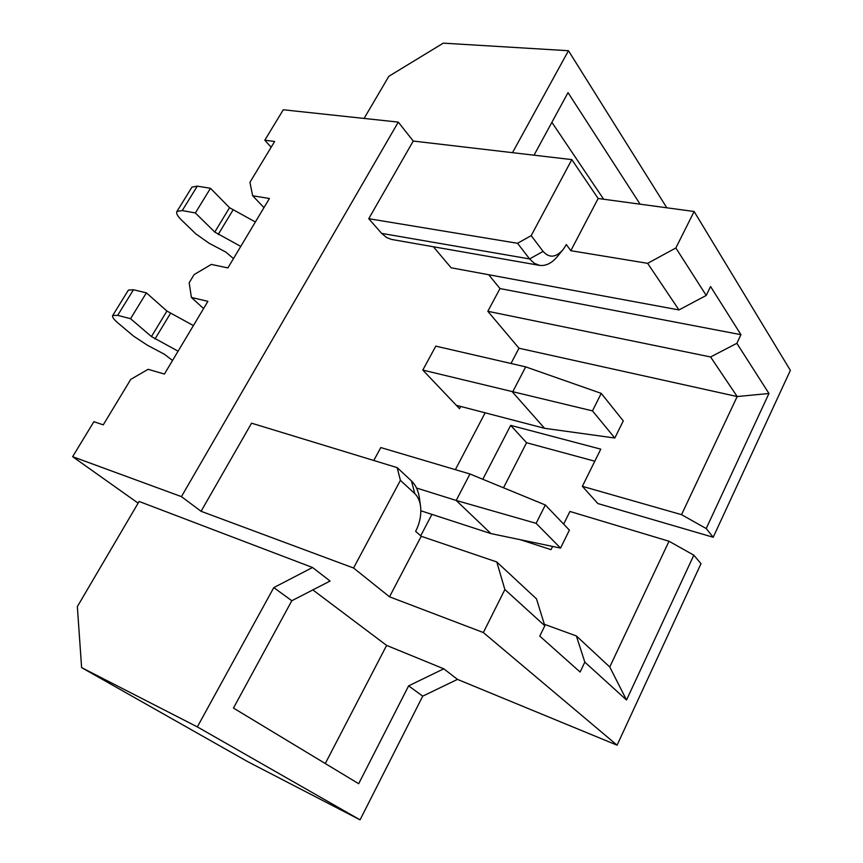 <?xml version="1.0" encoding="UTF-8"?>
<svg xmlns="http://www.w3.org/2000/svg" width="863" height="863" viewBox="0 0 863 863"><rect width="100%" height="100%" fill="white"/><g stroke="black" fill="none" stroke-linecap="round" stroke-linejoin="round"><path stroke-width="1.29" d="M496.775 561.953L504.877 589.537L544.812 625.794L536.495 598.879L496.775 561.953L421.22 536.279L415.642 531.338C419.688 523.366 421.36 515.308 420.659 507.164C419.99 501.23 418.026 496.7 414.758 493.593L411.478 480.939C416.02 485.319 418.76 491.64 419.677 499.882L420.41 505.33M534.024 155.189L568.027 92.632L640.098 204.175M603.636 199.234L551.878 122.341M623.28 420.885L601.241 393.377L592.471 410.874L614.823 438.026L623.28 420.885M666.808 207.8L568.458 50.723L443.28 43.15L388.835 76.311L364.089 118.436M675.858 247.983L647.638 263.334L570.81 250.691L598.145 198.49L694.122 211.5L675.858 247.983L706.225 295.448L710.573 286.538L740.961 334.693L736.851 343.312L768.955 393.485L706.204 528.544L713.205 537.25L790.368 370.367L694.122 211.5M504.877 589.537L483.345 632.547L389.515 596.808L421.22 536.279M647.638 263.334L678.965 309.936L706.225 295.448M483.345 632.547L617.077 745.179L700.993 563.668L693.83 555.168L626.527 700.001L584.834 662.137L580.109 672.05L539.774 636.096L544.812 625.794M693.83 555.168L669.008 541.241L569.925 511.457L563.658 524.121M669.008 541.241L609.753 666.98L626.527 700.001M768.955 393.485L737.185 396.538L681.533 514.661L706.204 528.544M609.753 666.98L576.365 635.945L584.834 662.137M576.365 635.945L544.337 624.283M520.26 539.699L551.015 549.655L552.611 546.43M681.533 514.661L582.363 486.333L600.777 449.148L510.68 425.373L482.805 479.278M510.993 363.474L518.987 348.231L737.185 396.538L710.583 356.958L487.832 311.295L499.99 288.566L740.961 334.693M420.691 535.815L431.921 514.391M455.362 469.666L485.146 412.816M518.987 348.231L487.832 311.295M736.851 343.312L710.583 356.958M499.99 288.566L488.695 274.725M433.409 246.775L451.122 267.778L678.965 309.936M543.097 251.403L531.198 235.631L517.552 243.29L529.591 258.922L543.097 251.403C549.386 258.404 556.171 257.659 563.431 249.159L566.344 244.563L570.81 250.691M539.645 265.383L391.392 239.407L386.602 237.541L381.64 233.388L529.591 258.922L534.262 263.301L539.645 265.383C546.214 266.171 552.363 262.924 558.113 255.653L562.309 250.529M381.64 233.388L368.749 218.695L517.552 243.29M568.458 50.723L512.503 152.665M325.286 763.539L386.613 645.405L312.848 589.914M203.571 308.576L191.413 297.455L207.897 301.338L164.412 374.057L148.123 369.321L130.766 379.364L103.258 424.844L93.894 421.683L72.632 456.678L138.123 503.14M312.525 567.498L273.787 587.606L291.813 600.734L330.087 581.047L312.525 567.498L139.116 501.457L77.346 606.613L81.607 667.617L247.875 761.749L360.065 819.85L197.336 726.894L81.607 667.617M273.787 587.606L197.336 726.894M291.813 600.734L233.463 708.07L358.674 783.712L408.62 685.869L422.719 696.15L360.065 819.85M422.719 696.15L457.476 679.386L443.765 668.803L408.62 685.869M386.613 645.405L443.765 668.803M598.145 198.49L571.824 159.612L531.198 235.631M414.758 493.593L400.41 480.357L353.56 568.016L389.515 596.808M411.478 480.939L397.174 467.627L400.41 480.357M397.174 467.627L251.565 423.183L201.068 511.295L181.435 496.624L398.285 122.104L283.28 109.774L264.801 140.216L274.639 141.467L249.925 182.341L252.665 195.772L269.418 198.501L227.897 267.918L211.316 264.412L194.121 274.596L189.159 282.805L191.413 297.455M713.205 537.25L597.843 503.55L582.363 486.333M594.812 461.209L526.57 442.73L510.68 425.373M526.57 442.73L503.517 487.789M614.823 438.026L544.575 428.307L512.557 392.126L525.696 366.872L435.793 346.139L422.805 370.076L592.471 410.874M601.241 393.377L525.696 366.872M545.33 504.984L536.128 523.345L560.54 548.081L569.397 530.119L545.33 504.984L469.957 473.992L380.788 447.552L373.776 460.486M420.842 510.777L490.939 533.593L456.193 500.443L416.516 488.016M560.54 548.081L490.939 533.593M536.128 523.345L456.193 500.443L469.957 473.992M617.077 745.179L457.476 679.386M263.97 207.605L252.665 195.772M422.805 370.076L456.311 405.297L544.575 428.307M460.734 406.451L459.537 408.695L456.311 405.297M368.749 218.695L413.248 141.047L398.285 122.104M413.248 141.047L571.824 159.612M353.56 568.016L201.068 511.295M271.155 147.239L264.801 140.216M72.632 456.678L181.435 496.624M193.398 325.588L166.915 311.036L146.386 292.859L133.452 289.763L128.404 290.076L112.719 315.491C111.974 316.861 113.722 319.342 117.929 322.956L133.323 335.944L147.357 345.211L164.488 354.305L172.524 360.486M166.915 311.036L151.446 336.57L178.091 351.176M151.446 336.57L130.55 318.695L117.681 315.351L112.719 315.491M146.386 292.859L130.55 318.695M255.372 221.974L229.536 207.692L210.475 188.285L195.362 212.945L214.768 232.061L240.755 246.408M233.463 258.609L225.89 252.104L209.116 243.247L195.664 233.754L181.338 219.882C177.433 216.009 175.966 213.193 176.958 211.424L191.942 187.152L197.293 186.149L182.244 210.572L176.958 211.424M182.244 210.572L195.362 212.945M210.475 188.285L197.293 186.149M170.464 313.431L155.027 338.943M133.452 289.763L117.681 315.351M214.768 232.061L229.536 207.692M218.199 234.499L232.934 210.141"/></g></svg>
